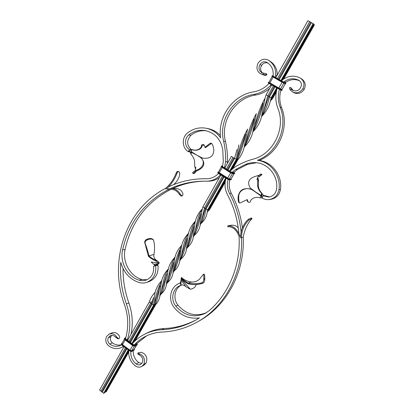 <?xml version="1.0" encoding="UTF-8"?>
<svg xmlns="http://www.w3.org/2000/svg" width="414" height="414" viewBox="0 0 414 414"><rect width="100%" height="100%" fill="white"/><g stroke="black" fill="none" stroke-linecap="round" stroke-linejoin="round"><path stroke-width="0.62" d="M247.21 199.579L240.43 202.855L239.504 203.005L238.764 202.337C238.19 201.354 237.983 199.476 238.138 196.691C239.452 189.715 243.898 187.283 251.474 189.405M247.701 201.634L246.982 200.117M239.504 203.005C238.94 202.063 238.681 200.164 238.733 197.307C238.236 190.129 246.718 186.207 252.975 190.337L250.268 187.997C246.894 182.201 248.84 178.253 256.095 176.152L258.853 175.288M261.995 197.825L260.297 197.882C258.067 197.162 255.878 197.209 253.73 198.027C251.546 199.056 250.475 200.257 250.506 201.634C250.103 202.244 249.342 202.425 248.214 202.177L247.386 199.781M260.934 195.884L252.975 190.337M258.527 179.485L258.388 186.569C258.853 189.208 260.044 191.444 261.948 193.276L261.146 195.491L255.474 191.91L250.268 187.997M261.187 174.692L258.838 177.078L261.974 174.568L261.187 174.692L260.359 174.19L257.963 176.602L257.001 179.407L257.073 179.764L257.549 178.641M261.964 197.4L261.146 195.491L260.887 195.931L261.664 193.333L262 197.939L263.257 195.801L264.515 195.631C264.22 195.838 263.578 195.465 262.59 194.518L261.948 193.276L261.664 193.333C259.599 191.439 258.274 189.089 257.684 186.279C257.487 183.661 257.534 181.715 257.829 180.437L258.698 180.897M258.439 178.553L257.565 178.056L257.829 180.437M261.974 174.568L261.162 174.066L260.359 174.19M123.015 268.479C122.932 280.242 124.878 291.725 128.852 302.929L126.379 303.881C121.592 290.328 119.734 276.48 120.795 262.341C123.589 272.459 129.608 279.165 138.845 282.467C141.526 283.279 144.16 283.259 146.758 282.395C153.439 279.497 156.414 274.016 155.695 265.948L158.847 263.635L157.765 263.884L158.847 263.635L159.23 262.574L157.367 260.861C154.184 259.681 151.379 258.015 148.957 255.868L153.967 254.434C154.867 249.187 154.738 244.477 153.584 240.301L153.516 240.192C152.347 238.837 150.323 238.712 147.441 239.815L146.83 240.146L146.494 239.483C144.734 240.56 144.284 242.045 145.143 243.934L145.542 244.363C144.646 242.609 145.076 241.202 146.83 240.146M171.365 189.503L167.975 189.752C143.906 202.658 128.775 222.727 122.585 249.952C119.682 262.471 127.553 276.862 139.301 280.252L142.644 280.754L145.93 280.211C151.648 277.768 154.199 273.111 153.584 266.233L157.765 263.884L153.61 264.241L151.172 262.015L158.153 262.968L159.23 262.574M154.572 265.679L154.924 264.991L153.61 264.241L157.765 263.884L158.153 262.968L156.363 261.193C153.294 259.94 150.655 258.315 148.44 256.328L148.957 255.868C148.393 253.052 147.255 249.218 145.542 244.363M153.346 239.918L153.299 239.82C152.181 238.314 150.122 238.097 147.11 239.157L147.441 239.815M147.11 239.157L146.494 239.483M148.44 256.328L145.143 243.934M157.367 260.861C154.531 259.283 153.392 257.161 153.951 254.501L153.967 254.434M239.054 236.187L239.996 236.156C237.377 229.532 233.656 226.049 228.833 225.718L227.736 225.873L227.933 226.836L228.973 226.696C233.263 227.063 236.622 230.225 239.054 236.187C240.788 265.027 229.102 293.443 209.272 310.567L205.391 313.279C194.264 318.221 184.396 315.835 175.79 306.106C170.283 299.457 172.622 288.299 180.147 285.608L182.279 284.801M238.262 228.021C236.673 225.909 234.298 224.978 231.126 225.221L227.809 225.858M228.973 226.696L228.833 225.718M197.25 322.025C224.75 306.95 243.142 273.157 241.486 237.776C241.559 230.572 244.053 224.642 248.98 220L252.038 218.804L251.505 217.976L248.426 219.177C243.261 224.026 240.637 230.231 240.544 237.791L243.215 237.284C244.85 272.381 226.582 305.915 199.269 320.891L197.25 322.025C186.212 328.152 174.542 331.49 162.257 332.033C156.197 332.313 150.561 333.793 145.34 336.473C141.096 338.668 137.355 341.534 134.11 345.074L136.527 343.806L146.525 335.883M252.038 218.804L251.143 219.544C247.256 223.902 244.612 229.811 243.215 237.284M248.426 219.177L248.98 220M170.211 189.653C146.297 202.462 131.259 222.375 125.095 249.404C122.208 261.829 130.027 276.107 141.702 279.466L147.089 279.745M220.522 174.749C216.786 178.864 212.268 181.006 206.969 181.187L203.145 181.182C191.568 181.43 180.649 183.899 170.387 188.593L172.612 188.505C182.496 183.982 193.007 181.539 204.149 181.172M218.478 173.461C215.202 176.881 211.295 178.646 206.757 178.755L204.045 178.734C191.516 178.889 179.738 181.57 168.715 186.771L166.092 189.131L165.709 188.272C125.706 208.656 108.277 261.105 124.469 304.58C128.454 316.177 128.79 327.536 125.489 338.662L125.887 339.216M181.834 195.962L180.944 196.055L179.407 194.389C177.037 190.709 173.947 189.079 170.133 189.503L167.975 189.752L167.603 188.882L170.076 188.608C174.33 188.142 177.73 189.969 180.271 194.078L181.824 195.822L182.59 195.76L182.988 193.912C181.637 189.783 178.299 187.977 172.969 188.489L170.076 188.608M207.585 178.724L204.045 178.734M128.852 302.929C132.521 313.47 133.22 323.971 130.953 334.424M126.379 303.881C130.633 316.275 130.917 328.38 127.243 340.194M155.198 292.248C152.461 295.047 150.468 298.308 149.221 302.034L127.564 340.432M149.221 302.034L150.686 303.084L128.987 341.488M125.426 347.796L100.928 391.152L103.681 393.3L104.545 392.767L128.666 350.223M124.009 346.735L99.557 390.081L100.928 391.152M123.413 346.29L121.68 347.393C117.328 349.395 113.022 348.899 108.763 345.892C105.782 343.18 105.058 340.054 106.579 336.504L109.099 334.139L111.671 332.97C114.75 331.956 117.286 332.908 119.289 335.832C119.848 337.11 119.796 337.99 119.134 338.461L118.585 338.709L116.764 337.027C114.75 334.077 112.199 333.115 109.099 334.139M121.566 344.805L120.619 345.359C116.96 347.02 113.348 346.59 109.777 344.07C107.79 342.264 107.304 340.173 108.323 337.808L110.284 335.697C112.204 334.942 114.005 335.459 115.697 337.255L116.764 337.027M220.89 174.982L202.876 206.917L204.438 207.937L201.592 221.102L200.102 225.407C199.362 229.33 197.525 232.575 194.585 235.147L193.949 235.861C197.24 229.837 199.481 222.535 200.666 213.96L200.728 213.748M181.881 245.486C177.585 253.689 175.075 261.612 174.346 269.25L172.897 273.519C172.265 277.007 170.635 279.88 168.006 282.151L167.204 283.047C170.154 277.716 172.198 270.859 173.337 262.481L173.347 262.45M151.162 301.356L150.686 303.084L151.612 303.524L129.799 342.099M202.876 206.917L201.97 210.379L200.102 225.407M181.694 245.404C177.937 249.223 175.557 253.792 174.553 259.107L172.897 273.519M231.333 156.435L232.968 157.439L226.411 169.041M222.489 175.991L204.438 207.937L207.574 209.976L207.083 213.07C206.301 217.102 204.407 220.45 201.401 223.115L200.806 223.777C203.321 220.595 204.894 215.254 205.639 210.747L206.006 208.956L224.088 176.995M231.348 156.445L224.807 168.043M233.926 157.951L227.333 169.616M223.405 176.566L205.385 208.423L201.592 221.102M232.968 157.439L234.572 158.433L228.021 170.045M275.082 86.873L269.457 96.809L267.775 95.841L263.454 111.759L261.488 116.831C260.054 122.549 257.291 127.424 253.213 131.466L252.995 131.73C257.674 123.31 261.053 113.798 263.133 103.179M273.38 85.905L267.77 95.836L266.104 94.868L265.053 98.247L261.488 116.831M236.208 159.447L229.63 171.054M225.692 178.004L207.574 209.976L208.232 209.888L225.925 178.677M236.989 149.542L234.572 158.433L236.787 159.478L245.631 134.177M268.753 96.39L263.454 111.759M269.473 96.819C267.998 104.121 265.405 110.641 261.695 116.386L261.85 116.199C266.042 112.039 268.877 107.019 270.368 101.135L271.18 97.792L269.473 96.819M180.142 250.258L174.346 269.25M153.501 297.599L151.612 303.524L153.615 305.185L131.838 343.61M271.688 84.937L266.088 94.858M273.292 76.207L273.768 76.476L273.069 76.078L273.199 75.089C273.483 69.593 271.475 65.407 267.175 62.535L267.537 62.768M275.807 77.63L307.923 20.7L309.688 21.642L277.509 78.598M260.639 73.816L264.965 75.436L266.87 74.893L266.311 73.676L266.523 74.66L263.376 74.582L260.639 73.816C256.954 71.425 256.059 67.932 257.963 63.332C260.634 59.399 264.008 58.296 268.086 60.03L268.681 60.382C273.685 63.803 276.014 68.734 275.672 75.177L275.315 77.356M309.688 21.642L313.641 23.965L281.411 80.808L283.109 79.379C288.739 75.596 294.473 75.167 300.3 78.086L300.652 78.293C304.099 81.004 304.833 84.472 302.867 88.689L304.15 89.44C301.309 93.316 297.909 94.408 293.961 92.71L292.594 91.996C296.579 93.709 300 92.607 302.867 88.689M313.579 24.074L314.443 24.835L283.745 78.934M313.232 23.526L280.925 80.533M314.045 24.4L282.674 79.711M188.499 233.392C184.711 237.196 182.32 241.766 181.316 247.096L179.598 261.674C178.936 265.26 177.254 268.225 174.563 270.575L173.797 271.424C176.835 265.897 178.926 258.931 180.064 250.537M161.734 280.697C158.013 284.537 155.674 289.101 154.712 294.395L153.615 305.185L154.391 304.854L132.485 343.491M153.542 297.609L152.15 304.135L130.41 342.549M130.824 351.491L130.788 351.91C130.617 356.852 132.444 360.884 136.284 364.009C137.758 365.039 139.223 365.164 140.667 364.392L141.981 363.042C143.668 359.818 142.778 357.101 139.316 354.886L137.919 354.187L137.722 353.256L139.057 353.659C143.906 355.574 145.485 359.155 143.787 364.392L146.142 362.974C147.824 357.774 146.261 354.224 141.443 352.324L138.354 352.795L137.722 353.256M128.863 350.368L128.728 351.512C128.526 357.36 130.695 362.136 135.233 365.836C137.464 367.389 139.668 367.575 141.842 366.4L143.787 364.392M128.262 349.918L103.681 393.3M126.844 348.857L102.305 392.224M133.82 344.997L134.11 345.074M181.094 280.237L180.266 283.041L179.397 283.347C170.459 286.462 167.649 299.664 174.159 307.535C181.027 315.794 189.462 319.246 199.465 317.895L195.449 320.276C184.877 326.035 173.725 329.182 161.988 329.715C155.773 330.01 149.977 331.516 144.6 334.233C139.865 336.649 135.714 339.853 132.159 343.853M196.464 319.706C186.243 325.078 175.5 328.028 164.234 328.545C158.06 328.845 152.3 330.341 146.954 333.037L144.6 334.233M160.078 286.002C158.277 292.548 158.039 300.072 155.157 304.528L155.923 304.202L135.155 340.794M128.697 352.179L106.269 391.706L104.851 392.234M154.562 304.45L155.157 304.528L133.903 342M236.803 159.488L230.469 170.661M238.806 144.869L236.177 159.431M310.676 22.221L278.487 79.152M274.353 86.459L268.743 96.379M311.457 22.584L279.217 79.566M126.234 348.402L101.834 391.556M200.754 213.676L193.203 237.615C192.484 241.424 190.699 244.576 187.852 247.075L187.169 247.836C190.326 242.133 192.51 234.961 193.721 226.313M173.435 262.145L166.268 285.251C165.652 288.625 164.073 291.415 161.532 293.614L160.684 294.551C164.632 289.448 164.529 282.353 166.676 274.28L166.697 274.218M263.149 103.133L252.711 132.351C251.324 137.903 248.643 142.639 244.674 146.556L244.395 146.892C248.959 138.685 252.266 129.323 254.315 118.823M188.675 233.455C183.552 240.301 182.833 250.434 181.047 257.394L179.598 261.674M161.946 280.796C157.822 288.387 155.447 295.932 154.82 303.426L154.391 304.854M277.168 88.291L271.662 98.009L270.368 101.135M247.644 129.008C242.651 138.116 239.235 147.71 237.398 157.796M271.677 98.014L271.18 97.792M276.78 87.846L271.154 97.782M293.428 90.619L290.556 87.432L291.404 89.326L292.714 90.299C296.222 91.639 298.877 90.692 300.683 87.457C302.003 84.611 301.49 82.293 299.146 80.497L298.975 80.394C294.064 77.925 289.231 78.282 284.47 81.47L283.683 82.096L273.768 76.476L283.461 81.967M128.77 351.046L105.41 392.234M202.311 209.339C197.09 216.253 196.562 226.427 194.673 233.33M175.143 257.415C169.957 264.463 169.481 274.047 167.691 281.008M265.131 98.04C260.106 107.179 256.613 116.934 254.657 127.305M276.267 92.115L272.681 98.439L272.184 98.232L276.614 90.397M299.705 80.901C294.97 78.795 290.369 79.255 285.898 82.272L285.117 82.888L283.683 82.096M186.926 238.241L181.047 257.394M160.177 285.66L154.738 303.886M208.366 209.65L209.541 209.712L208.283 210.954M236.849 159.323L237.408 159.545L231.866 169.285M225.444 180.613L207.735 211.564M202.27 209.039C198.456 212.832 196.039 217.402 195.015 222.742L193.203 237.615M174.967 257.291C171.225 261.115 168.86 265.679 167.882 270.984L166.268 285.251M195.496 221.371C192.691 225.723 191.666 228.145 190.254 233.848L187.821 245.43L186.678 248.716M168.503 269.188C163.447 276.086 162.852 285.52 161.113 292.641L160.063 295.632M195.341 221.288C191.547 225.081 189.146 229.635 188.137 234.966L186.367 249.709C185.669 253.399 183.94 256.463 181.172 258.885L180.452 259.692C183.542 254.092 185.674 247.029 186.854 238.495M168.317 269.059C164.591 272.883 162.241 277.442 161.263 282.731L159.695 296.859C159.173 299.783 157.915 302.23 155.923 304.202M256.204 113.964L252.711 132.351M256.338 113.612C251.324 122.741 247.867 132.428 245.968 142.659L244.032 147.689C242.904 152.243 240.886 156.213 237.993 159.602L237.408 159.545C240.886 151.979 243.618 143.554 245.6 134.281M272.666 98.428L270.482 100.876L272.158 98.221L271.682 97.973M247.453 129.499L244.032 147.689M237.967 159.607L233.02 168.327M225.195 182.119L209.541 209.712M193.783 226.085L187.821 245.43M166.775 273.933L161.113 292.641M254.341 118.746L245.968 142.659M121.509 344.727C118.311 345.566 115.258 344.934 112.339 342.828C110.362 341.038 109.881 338.968 110.895 336.613L111.692 335.35M108.323 337.808L110.895 336.613M271.242 84.684C266.399 89.962 260.644 93.191 253.973 94.356C233.103 97.337 218.307 120.805 223.622 141.215C225.185 147.933 225.847 154.758 225.62 161.693L224.492 167.841M206.446 130.834C200.738 130.177 195.563 131.657 190.926 135.269L188.82 134.933C193.809 131.062 199.351 129.623 205.447 130.622C215.161 133.023 220.941 139.502 222.794 150.065L223.281 161.626L222.468 166.49L222.892 166.847L222.473 166.495M269.716 88.425C265.498 91.96 260.804 94.159 255.629 95.039C234.914 97.983 220.217 121.261 225.485 141.505C227.038 148.171 227.7 154.939 227.467 161.817L227.333 163.561M219.477 177.487C216.289 179.836 212.78 181.063 208.946 181.156L206.969 181.187M269.064 83.437C264.712 88.006 259.594 90.811 253.71 91.846C232.932 94.909 217.464 116.986 220.621 137.826C216.905 132.682 212.077 129.489 206.136 128.242C199.305 127.062 193.095 128.645 187.501 132.992C181.56 137.448 182.01 148.026 188.277 151.653L191.335 152.295L191.418 151.855L188.52 151.674M220.388 135.518C216.946 131.89 212.858 129.598 208.128 128.63L206.136 128.242M268.681 60.382L270.233 61.355C274.922 64.522 277.251 69.107 277.23 75.11M266.807 62.323C264.096 61.163 261.845 61.893 260.054 64.517C258.207 67.787 258.802 70.53 261.839 72.76L266.311 73.676M260.054 64.517L261.674 65.448C259.987 68.258 260.318 70.82 262.678 73.123M261.674 65.448C263.299 63 265.41 62.214 268.008 63.088M190.926 135.269C186.466 140.232 186.564 144.998 191.221 149.563M188.82 134.933C184.163 138.421 184.515 146.711 189.426 149.547L188.277 151.653L192.096 149.573L189.426 149.547M153.584 266.233L157.993 265.265L157.123 264.903M146.758 282.395L149.112 281.587C155.747 278.71 158.712 273.271 157.993 265.265M133.22 350.653C133.065 355.538 134.886 359.518 138.68 362.602L141.717 363.445M141.842 366.4L144.207 364.967L146.142 362.974M228.14 179.474C226.779 184.344 227.239 189.017 229.527 193.488C236.052 205.83 239.939 219.022 241.196 233.066M226.06 178.237C224.331 183.93 224.802 189.41 227.488 194.678C233.941 206.902 237.745 219.969 238.899 233.879M229.858 179.831C228.642 184.546 229.133 189.053 231.343 193.354C237.082 204.18 240.777 215.73 242.423 228.011M206.363 312.715C195.568 316.938 186.098 314.402 177.953 305.108C172.736 298.784 174.568 288.253 181.477 285.122M262.59 194.518L263.257 195.801L268.738 197.069C273.059 196.314 275.657 193.711 276.542 189.276C278.565 176.255 268.256 163.23 255.702 162.661C252.281 162.433 248.985 162.966 245.812 164.254L235.763 169.393L231.949 172.441M277.23 88.099C275.181 94.997 275.382 101.699 277.825 108.209C286.24 128.319 273.271 154.21 252.97 159.178C246.423 161.015 240.291 163.706 234.572 167.256L229.946 171.251M245.812 164.254L247.515 164.358L237.538 169.45L233.858 172.519L231.328 172.12L222.903 166.852M279.424 89.352C277.737 95.474 277.975 101.409 280.143 107.164C288.465 127.227 277.106 153.092 257.404 160.311C270.694 161.765 281.116 175.764 278.984 189.612C277.877 195.222 274.601 198.534 269.162 199.548C266.595 199.833 264.21 199.294 262 197.939M280.883 90.112C279.212 96.177 279.455 102.051 281.603 107.743C289.857 127.647 278.581 153.289 259.029 160.446L257.404 160.311M259.029 160.446C272.215 161.89 282.56 175.774 280.444 189.508C279.341 195.066 276.091 198.353 270.689 199.367L269.162 199.548M247.515 164.358L256.52 162.738M291.404 89.326L290.074 89.766L292.594 91.996M304.15 89.44C306.106 85.253 305.377 81.817 301.956 79.131L300.652 78.293M269.498 196.95L264.831 195.646M180.266 283.041L180.98 285.313L181.094 280.071L186.103 286.84L190.269 289.195L181.135 278.901L181.306 278.451C181.881 279.683 184.147 281.473 188.106 283.828L188.313 283.14C189.255 282.451 190.502 282.125 192.049 282.162L192.117 282.167C187.578 281.52 184.018 279.952 181.435 277.468C181.699 278.601 183.992 280.495 188.313 283.14C193.079 283.968 197.478 283.885 201.514 282.886C202.896 282.669 203.647 281.432 203.76 279.181L204.775 279.429C204.697 281.732 203.905 283.036 202.394 283.336L201.514 282.886M191.309 152.336L197.002 155.25L191.563 151.86L191.734 149.568C194.13 150.494 196.505 150.499 198.855 149.589C201.002 148.502 202.048 147.234 201.991 145.775L204.128 144.941L205.096 147.607L205.644 147.544L211.016 143.741L211.777 143.606L210.99 143.125L210.234 143.254L205.106 147.13L205.644 147.544M190.166 151.907L191.009 154.35L191.309 152.44M191.366 152.362L191.009 154.35L192.701 156.373L194.083 159.193L194.533 160.71L194.751 166.335L195.351 168.664L195.77 167.002L195.475 170.097L194.487 171.267L196.236 170.34C203.227 168.037 206.307 160.855 199.424 156.766L202.581 158.112C209.882 159.064 213.629 156.347 213.815 149.971C213.458 146.918 212.78 144.797 211.777 143.606M199.424 156.766L197.002 155.25L202.581 158.112M201.991 145.775L201.432 145.355C201.732 144.698 202.41 144.408 203.465 144.481L204.092 144.921M201.432 145.355C201.618 146.789 200.697 148.114 198.679 149.335C196.552 150.292 194.357 150.37 192.096 149.573M196.112 171.287L194.497 173.409L193.643 173.595L192.764 173.228C192.262 172.85 192.836 172.198 194.487 171.267M195.703 168.793L195.351 168.658L195.703 168.798M193.643 173.595C193.178 173.243 193.768 172.602 195.418 171.67L197.204 170.718C204.376 167.494 205.706 163.209 201.194 157.858M260.297 197.882L260.908 195.931L261.55 196.438M266.523 74.66L266.787 74.805M266.575 73.816L266.87 74.893M117.933 338.833L115.697 337.255M290.074 89.766L289.489 87.737L290.468 87.416M182.248 284.816L184.53 285.593L186.103 286.84M181.094 280.071L181.135 278.901M190.269 289.195C193.172 288.843 195.134 287.399 196.153 284.873L195.739 284.589M181.141 278.472L181.435 277.468M188.106 283.828C193.167 284.972 197.928 284.806 202.394 283.336M203.76 279.181L203.812 278.446C203.885 275.802 203.781 274.384 203.507 274.182L204.293 274.404C204.619 274.601 204.79 276.024 204.806 278.684L204.775 279.429M204.806 278.684L203.812 278.446M203.507 274.182L199.822 278.715C199.579 279.315 198.218 280.278 195.739 281.592L192.049 282.162M165.709 188.272C170.294 184.261 173.756 179.231 176.095 173.176L177.166 171.396L178.869 171.499L178.056 171.484L176.985 173.3C174.579 179.655 170.946 184.934 166.092 189.131M178.869 171.499L179.79 173.337C179.407 177.72 177.316 181.503 173.513 184.68M176.985 173.3L176.095 173.176M181.679 196.003L182.512 195.775M181.824 195.822L180.944 196.055M179.407 194.389L180.271 194.078M238.138 196.691L238.733 197.307M258.388 186.569L257.684 186.279M251.303 218.928L250.78 218.095M251.376 217.976L251.914 218.804M125.095 249.404L122.585 249.952M206.343 178.75L207.171 178.744M131.497 351.527L130.788 351.91M276.821 75.829L275.672 75.177M123.543 346.389L122.56 346.891M109.777 344.07L112.339 342.828M227.467 161.817L225.62 161.693M225.485 141.505L223.622 141.215M255.629 95.039L253.973 94.356M263.376 74.582L263.081 73.242M141.702 279.466L139.301 280.252M139.057 353.659L139.316 354.886M138.68 362.602L136.284 364.009M161.988 329.715L164.234 328.545M231.343 193.354L229.527 193.488M237.538 169.45L235.763 169.393M281.603 107.743L280.143 107.164M285.898 82.272L284.47 81.47M299.312 80.606L298.975 80.394M280.444 189.508L278.984 189.612M175.79 306.106L177.953 305.108M210.234 143.254L211.016 143.741M197.204 170.718L196.236 170.34M285.37 83.928L273.126 77.02L273.509 76.336L272.469 75.741L273.074 76.072L272.469 75.736L271.926 76.036L273.126 77.02L272.086 76.424M285.743 83.84L285.339 83.918L285.681 83.809L282.167 81.848L282.1 82.112L284.03 83.193L284.413 82.51L273.509 76.336M285.872 83.618L284.413 82.51M268.738 82.324L268.215 82.634C268.096 82.903 268.489 83.24 269.4 83.633L268.381 83.017M281.893 89.74L268.862 82.391M269.819 82.966L268.815 82.37M281.66 90.495L269.4 83.633L269.788 82.95L268.764 82.334M269.4 83.633L278.337 88.736L278.534 88.249L268.344 82.407M278.337 88.736L280.609 89.703L268.215 82.634M271.926 76.036L282.167 81.848L282.301 81.62L272.055 75.803M278.757 88.068L269.907 82.862L273.157 77.04M280.557 89.067L278.845 87.959L282.084 82.257L272.138 76.455M282.012 90.397L281.618 90.48L281.944 90.371L278.534 88.249L278.726 88.053L269.788 82.95M285.727 83.235L285.81 83.581L284.501 82.857L282.301 81.62L282.488 81.423M281.877 89.579L285.142 83.954L281.929 89.6L280.542 88.906L283.776 83.209L282.131 82.127M280.656 89.124L282.074 90.143L280.739 89.476L278.726 88.053M285.272 83.876L283.911 83.131M121.416 344.417L122.068 345.25M129.535 350.839L122.109 345.286L129.541 350.875L131.461 351.455M125.778 337.684L124.914 338.109L125.432 339.392L132.93 344.965L134.892 345.524L137.106 344.36L136.915 343.387M124.417 338.424L124.914 338.109M122.006 343.397L122.42 344.733L129.892 350.316L131.859 350.87L134.084 349.67L134.25 349.235M121.416 343.755L121.918 343.439M124.371 339.154L121.949 343.667L122.565 344.593L125.152 339.997M124.417 339.066L125.075 339.91M132.573 345.493L125.085 339.946L124.35 338.507L125.116 339.811L125.432 339.392M134.509 346.109L132.578 345.524L125.116 339.811L132.615 345.39L132.93 344.965M125.82 337.545L124.454 338.321L125.219 339.625L132.723 345.204L134.969 345.845L134.892 345.524M125.551 338.709L133.375 344.784M131.585 351.445L129.541 350.875L122.073 345.286L121.354 343.837L122.109 345.152L122.42 344.733M122.042 343.253L121.457 343.656L122.213 344.971L129.685 350.554L129.892 350.316M121.98 343.511L122.472 344.707L130.032 350.177L132.646 345.576M134.612 346.104L132.615 345.39L134.861 346.032L137.179 344.676L137.106 344.36M125.846 339.185L133.908 344.976M133.882 350.26L131.755 351.439L129.685 350.554L131.931 351.186L131.859 350.87M122.472 344.707L129.939 350.291L131.761 350.663L134.343 346.202M132.723 345.628L133.225 345.913M136.899 344.955L134.788 346.104L137.075 344.862L137.277 343.972M133.334 344.753L134.043 345.022M134.255 349.913L131.828 351.367L134.157 349.985L134.084 349.67M129.939 350.291L131.776 350.808L133.986 349.463L136.517 345.188M136.936 343.366L137.339 344.531L136.998 344.934L137.272 344.614M131.776 350.808L134.11 349.349M134.307 349.183L134.317 349.83L134.26 349.261M134.001 349.607L134.177 349.307M233.853 172.519L232.13 172.488M231.069 178.931L229.372 179.112L227.555 178.284L218.38 172.193M217.945 172.214L218.406 172.131M221.402 166.066L222.603 166.019M219.135 172.995L222.251 167.499M227.555 178.284L230.66 172.866L221.376 166.868M229.372 179.112L218.401 172.162L221.371 166.863M227.141 178.91L218.732 173.626L219.099 172.99L218.261 172.126M218.732 173.626L227.146 178.92L229.227 179.836L227.146 178.92L227.322 178.501L217.831 172.25L218.732 173.626L217.893 172.757M230.774 179.785L229.227 179.836L227.203 178.713L217.712 172.462M234.252 173.668L232.72 173.678L230.65 172.747L232.72 173.678L222.199 167.463L222.566 166.832L221.718 165.978M221.169 166.314L230.826 172.322L221.288 166.102L222.199 167.463L221.361 166.614M231.043 179.096L229.356 178.951L232.373 173.647L230.701 172.783M231.198 179.66L229.423 179.717L219.099 172.99M231.328 172.12L222.892 166.847M234.676 173.549L232.927 173.559L222.566 166.832M231.317 179.448L231.121 178.9L231.214 179.49L229.547 179.505L227.519 178.289M234.795 173.337L234.019 172.348L234.697 173.373L233.051 173.347L231.022 172.11M231.105 178.858L234.019 173.699M231.136 179.153L229.465 179.169M234.614 173.036L232.968 173.005M178.838 171.499L177.968 171.412M177.166 171.396L178.056 171.484M247.577 201.509L248.064 202.032M258.439 178.548L257.565 178.056M153.299 239.82L153.516 240.192M207.331 212.284L207.083 213.07M186.673 248.71L186.367 249.709M160.068 295.637L159.695 296.859M121.68 347.393L123.584 346.42M179.397 283.347L180.276 283.005M203.465 144.481L204.128 144.941M117.804 338.875L118.585 338.709M268.945 82.293L272.138 76.611M282.1 82.112L273.126 77.02M281.618 90.48L280.278 89.812M285.339 83.918L284.03 83.193M282.141 90.174L281.913 89.734M134.058 349.416L136.646 345.121M217.831 172.25L218.411 172.095M221.288 166.102L222.613 165.993M230.65 172.747L222.199 167.463M231.995 172.452L231.338 172.12M231.084 178.962L234.091 173.699M182.584 195.765L181.762 195.993"/></g></svg>
